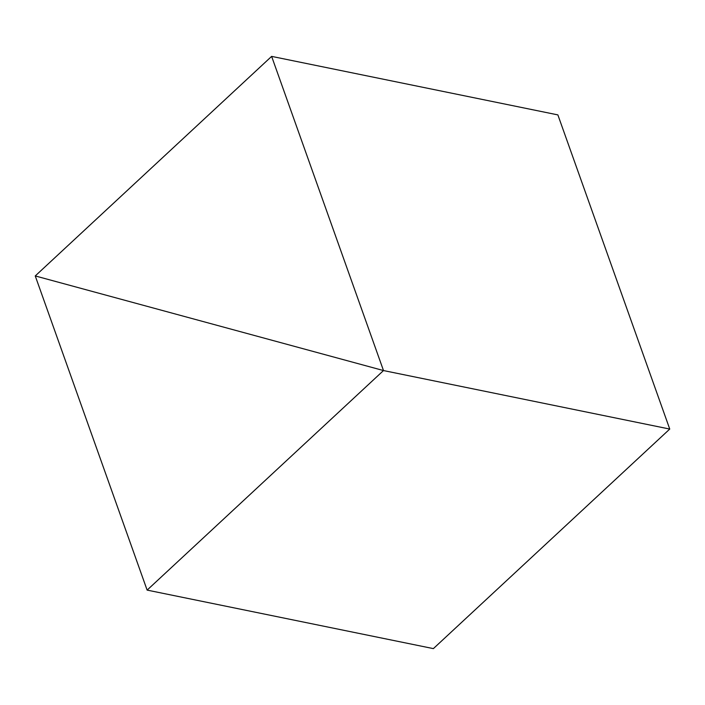 <?xml version="1.0" encoding="UTF-8"?>
<svg xmlns="http://www.w3.org/2000/svg" width="705" height="705" viewBox="0 0 705 705"><rect width="100%" height="100%" fill="white"/><g stroke="black" fill="none" stroke-linecap="round" stroke-linejoin="round"><path stroke-width="1.06" d="M35.25 275.937L383.494 370.557L147.125 590.103L35.25 275.937L383.494 370.557L271.628 56.382L35.25 275.937M271.628 56.382L557.875 114.897L669.75 429.063L383.494 370.557L669.75 429.063L433.372 648.618L147.125 590.103"/></g></svg>
